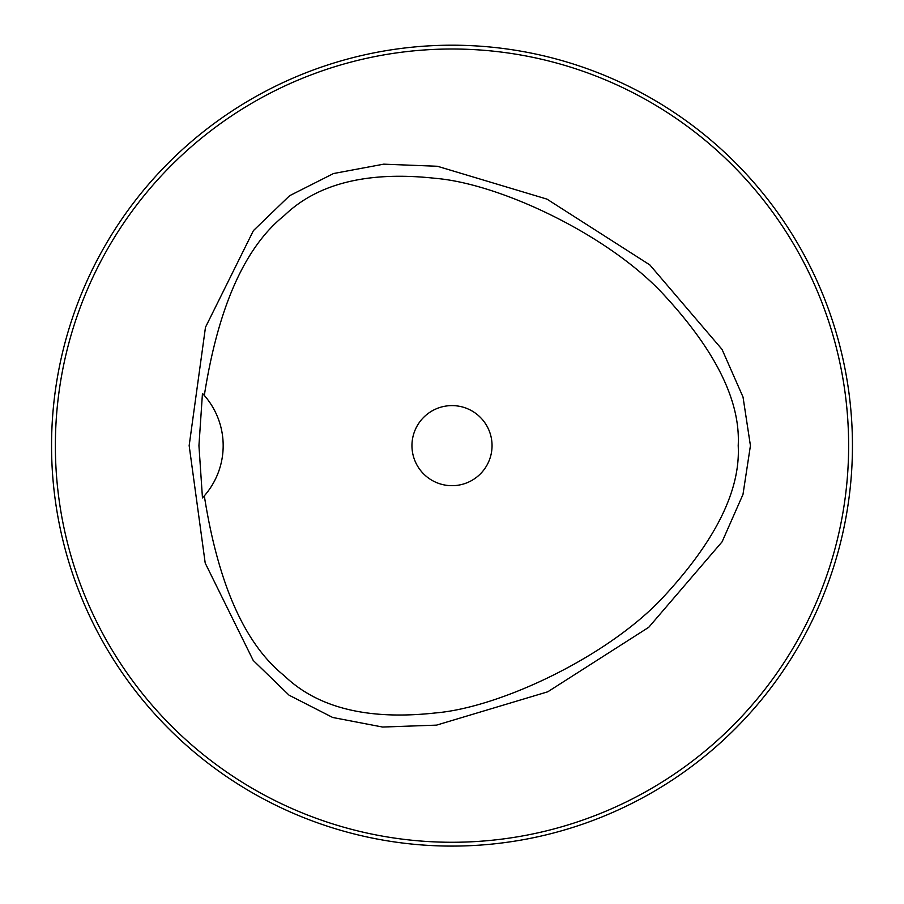 <?xml version="1.0" encoding="UTF-8"?>
<svg xmlns="http://www.w3.org/2000/svg" width="904" height="904" viewBox="0 0 904 904"><rect width="100%" height="100%" fill="white"/><g stroke="black" fill="none" stroke-linecap="round" stroke-linejoin="round"><path stroke-width="1.36" d="M204.315 395.432C218.192 307.044 244.848 247.086 284.297 215.547C317.666 183.354 368.052 170.946 435.457 178.337C499.415 183.693 605.533 233.503 661.344 292.094C714.962 349.283 740.591 400.472 738.206 445.649C740.591 490.815 714.962 542.004 661.344 599.205C605.522 657.784 499.415 707.595 435.445 712.951C368.052 720.341 317.666 707.934 284.297 675.74C244.848 644.202 218.192 584.233 204.315 495.855L202.462 497.901L198.936 445.649L202.462 393.387L204.315 395.432A76.275 76.275 0 0 1 204.315 495.855M452 405.602A40.047 40.047 0 0 1 492.047 445.649A40.047 40.047 0 0 1 452 485.685A40.047 40.047 0 0 1 411.953 445.649A40.047 40.047 0 0 1 452 405.602M750.433 445.649L742.986 494.42L722.093 541.812L648.733 627.308L547.767 691.797L436.553 725.132L382.584 727.042L332.683 717.471L289.077 695.199L253.21 660.428L205.208 563.09L189.162 445.638L205.479 327.271L253.425 230.599L289.596 195.716L333.497 173.545L383.691 164.166L437.446 166.268L546.931 199.106L649.852 264.928L722.047 349.407L743.02 397.025L750.433 445.649M848.63 445.649A396.63 396.63 0 0 0 452 49.008A396.63 396.63 0 0 0 55.37 445.638M55.37 445.649A396.63 396.63 0 0 0 452 842.268A396.63 396.63 0 0 0 848.63 445.638M51.551 445.649A400.449 400.449 0 0 0 452 846.087A400.449 400.449 0 0 0 852.449 445.649A400.449 400.449 0 0 0 452 45.2A400.449 400.449 0 0 0 51.551 445.638"/></g></svg>
